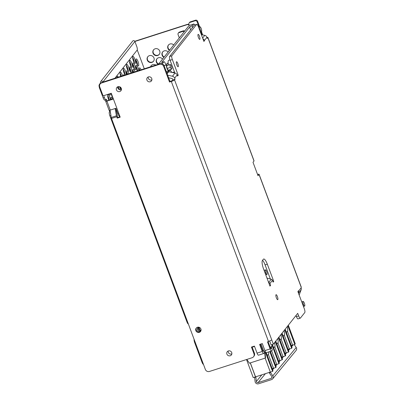 <?xml version="1.0" encoding="UTF-8"?>
<svg xmlns="http://www.w3.org/2000/svg" width="404" height="404" viewBox="0 0 404 404"><rect width="100%" height="100%" fill="white"/><g stroke="black" fill="none" stroke-linecap="round" stroke-linejoin="round"><path stroke-width="0.61" d="M194.753 24.982A3.237 0.853 72.2 0 0 193.743 24.023L191.516 24.74A3.222 0.848 72.2 0 0 191.39 24.836L189.244 25.3L188.926 24.442A1.621 1.54 -141.7 0 1 189.855 22.467L195.056 20.796A1.621 1.54 -141.7 0 1 197.102 21.811L199.081 27.098M193.743 24.023A3.237 0.853 72.2 0 0 193.617 24.114L192.365 25.704A3.237 0.853 72.2 0 0 192.349 27.73M162.428 63.908A3.237 0.853 72.2 0 1 162.585 63.388L163.837 61.802L161.605 62.519L190.138 26.422A3.237 0.853 72.2 0 0 190.552 30.002M158.499 64.211L189.244 25.3M201.359 34.653L204.747 35.375A2.914 2.767 38.3 0 1 206.954 37.274L207.363 38.36L207.893 37.688A2.914 0.49 -20.5 0 0 207.949 37.527A2.914 0.49 -20.5 0 0 207.04 37.501M203.697 40.9L204.52 40.637L203.894 41.43L198.359 26.634A3.237 0.853 72.2 0 0 196.733 24.346A3.237 0.853 72.2 0 0 196.617 24.437L171.846 55.772A3.237 0.853 72.2 0 0 172.341 59.56L178.209 75.25L177.578 76.048L177.174 74.962A2.914 2.767 38.3 0 0 174.967 73.058L172.458 76.235L167.655 75.21M202.899 38.769A2.914 2.767 -141.7 0 1 204.449 40.445L204.52 40.637M257.54 174.422A2.914 0.49 -20.5 0 1 259.085 174.301A2.914 0.49 -20.5 0 1 259.035 174.457L258.03 175.73L253 162.277L254.005 161.004A2.914 0.49 159.5 0 0 254.055 160.848L207.949 37.527M172.458 76.235A2.914 2.767 -141.7 0 1 174.664 78.134L175.073 79.219L174.538 79.896L273.351 344.168L297.708 313.347L298.657 315.888A3.237 0.853 72.2 0 0 300.283 318.175A3.237 0.853 72.2 0 0 300.404 318.084L304.793 312.534A3.237 0.853 72.2 0 0 304.298 308.747L297.874 291.562L298.5 290.764L298.606 291.047A2.914 2.767 -141.7 0 1 298.612 293.016L301.121 289.845L299.157 294.991M301.121 289.845A2.914 2.767 38.3 0 0 301.111 287.875L301.227 287.315A2.914 0.49 159.5 0 0 301.283 287.153L259.085 174.301M268.801 282.462A1.621 1.54 -141.7 0 1 269.917 283.487L270.604 285.325L269.978 286.123L263.549 268.933A7.282 1.919 -107.8 0 1 262.449 260.418L263.388 259.227A7.282 1.919 -107.8 0 1 263.65 259.03A7.282 1.919 -107.8 0 1 267.312 264.171L273.74 281.361L273.114 282.154L272.427 280.315A1.621 1.54 38.3 0 0 271.306 279.285L268.589 282.401M176.422 61.832A2.626 0.692 -107.8 0 1 176.518 61.761A2.626 0.692 -107.8 0 1 177.906 63.807A2.626 0.692 -107.8 0 1 178.235 66.675A2.626 0.692 -107.8 0 1 178.134 66.751A2.626 0.692 -107.8 0 1 176.745 64.685A2.626 0.692 -107.8 0 1 176.422 61.832M198.051 34.461A2.626 0.692 -107.8 0 1 198.147 34.385A2.626 0.692 -107.8 0 1 199.541 36.436A2.626 0.692 -107.8 0 1 199.864 39.304A2.626 0.692 -107.8 0 1 199.763 39.38A2.626 0.692 -107.8 0 1 198.374 37.314A2.626 0.692 -107.8 0 1 198.051 34.461M275.983 294.769A2.626 0.692 -107.8 0 1 276.078 294.698A2.626 0.692 -107.8 0 1 277.467 296.748A2.626 0.692 -107.8 0 1 277.795 299.616A2.626 0.692 -107.8 0 1 277.694 299.692A2.626 0.692 -107.8 0 1 276.306 297.622A2.626 0.692 -107.8 0 1 275.983 294.769M189.143 22.962L189.612 22.366A1.621 1.54 38.3 0 1 190.324 21.877L195.526 20.2A1.621 1.54 38.3 0 1 197.571 21.215L199.697 26.901M201.399 31.456L202.702 34.941M200.783 31.653L201.95 34.779M184.184 31.709A1.621 1.54 -141.7 0 0 182.724 31.461L179.007 32.658A1.621 1.54 -141.7 0 0 178.295 33.148L178.765 32.552A1.621 1.54 38.3 0 1 179.477 32.062L183.194 30.866A1.621 1.54 38.3 0 1 184.653 31.113M178.295 33.148A1.621 1.54 -141.7 0 0 178.078 34.633L179.3 37.89M298.056 318.892A3.237 0.853 -107.8 0 1 296.43 316.61L296.011 315.494M269.721 341.133L271.124 344.885L273.351 344.168M169.988 81.446L169.513 82.042L163.645 66.347A3.237 3.075 -141.7 0 0 159.555 64.317L101.581 82.966A3.237 3.075 -141.7 0 0 100.157 83.951L100.626 83.355A3.237 3.075 38.3 0 1 102.05 82.376L160.029 63.721A3.237 3.075 38.3 0 1 164.12 65.751L169.988 81.446L172.311 80.613L172.841 79.936L172.437 78.851A0.485 0.46 38.3 0 0 172.069 78.533L168.625 77.8M174.882 73.043L170.109 60.277A3.237 0.853 -107.8 0 1 169.619 56.489L194.385 25.154A3.237 0.853 -107.8 0 1 194.501 25.063M270.367 279.018L265.085 264.888A7.282 1.919 72.2 0 0 262.56 260.277M115.797 108.323L117.695 117.529L117.226 118.125L120.195 117.17L111.257 93.253L103.823 95.642A0.808 0.768 -141.7 0 1 102.798 95.137L99.722 86.916A3.237 3.075 -141.7 0 1 100.157 83.951M266.963 278.048L271.306 279.285M269.781 285.593L270.604 285.325M298.516 293.274L298.612 293.016M271.786 339.981L267.504 341.895L270.13 348.92A2.914 0.768 72.2 0 0 271.594 350.98A2.914 0.768 72.2 0 0 271.7 350.899L272.392 350.026L271.554 347.783L270.847 348.667L270.599 348.329L268.12 341.698M260.242 344.233L262.943 351.202M252.066 346.864L254.434 353.192A3.237 3.075 38.3 0 1 254 356.161L253.53 356.752A3.237 3.075 -141.7 0 0 253.964 353.788L251.45 347.061L254.424 346.107L257.05 353.131A2.914 0.768 -107.8 0 0 258.515 355.187L263.706 353.515A2.914 0.768 72.2 0 0 263.822 353.434L264.514 352.561L264.322 352.051M117.695 117.529L120.049 116.771M196.465 327.826A2.752 2.616 -141.7 0 0 200.738 331.204M174.538 79.896A2.914 0.49 -20.5 0 1 171.301 81.467L169.513 82.042M172.841 79.936L175.073 79.219M165.958 65.009L165.579 63.999A3.237 0.853 72.2 0 0 163.963 61.711A3.237 0.853 72.2 0 0 163.837 61.802M168.231 71.079L168.357 71.412A0.485 0.46 -141.7 0 0 168.721 71.73L174.967 73.058M177.381 75.518L178.209 75.25M164.191 65.953A3.237 0.853 -107.8 0 1 164.327 65.584A3.237 0.853 -107.8 0 1 164.443 65.493L166.685 64.776A3.237 0.853 72.2 0 0 166.559 64.867A3.237 0.853 72.2 0 0 166.953 68.387A3.237 0.853 72.2 0 0 168.67 70.937A3.237 0.853 72.2 0 0 168.791 70.846A3.237 0.853 72.2 0 0 168.958 69.998M168.665 70.937L166.438 71.654A3.237 0.853 -107.8 0 1 166.327 71.665M167.468 65.372A3.237 0.853 72.2 0 0 166.685 64.776M166.953 65.539A2.429 0.641 72.2 0 0 167.206 68.453A2.429 0.641 72.2 0 0 168.443 70.16M117.226 118.125L116.711 116.756A1.621 0.424 72.2 0 1 116.438 115.786L111.236 117.463L110.418 112.13A3.237 0.853 72.2 0 0 110.984 115.216M253.53 356.757A3.237 3.075 -141.7 0 1 252.106 357.737L209.444 371.463A3.237 3.075 -141.7 0 1 205.353 369.428L111.509 118.428A1.621 0.424 -107.8 0 1 111.236 117.463M263.716 353.515A2.914 0.768 72.2 0 1 262.252 351.455L259.626 344.43L262.302 343.572L264.928 350.596A2.914 0.768 -107.8 0 0 266.393 352.652M117.968 86.703A2.626 2.495 38.3 0 1 120.927 90.759A2.626 2.495 38.3 0 1 116.812 90.547A2.626 2.495 38.3 0 1 117.968 86.703M148.44 76.901A2.626 2.495 38.3 0 1 151.404 80.952A2.626 2.495 38.3 0 1 147.283 80.744A2.626 2.495 38.3 0 1 148.44 76.901M230.224 355.767A2.626 2.495 38.3 0 1 227.26 351.717A2.626 2.495 38.3 0 1 231.376 351.924A2.626 2.495 38.3 0 1 230.224 355.767M199.318 332.351A2.752 2.616 38.3 0 1 196.208 328.104A2.752 2.616 38.3 0 1 200.53 328.321A2.752 2.616 38.3 0 1 199.318 332.351M115.115 108.54L116.438 115.786M263.509 350.531L262.984 351.192M262.64 350.652L263.453 350.389M261.055 343.971L263.857 351.47L264.731 352.566L265.761 352.232M273.069 344.259L270.362 347.687M270.523 348.117L271.554 347.783M110.418 112.13L109.908 110.206M117.746 86.789A2.626 2.495 -141.7 0 0 121.407 89.683M148.218 76.982A2.626 2.495 -141.7 0 0 151.884 79.876M228.189 351.005A2.626 2.495 -141.7 0 0 231.856 353.899M272.917 281.623L273.74 281.361M172.846 72.311A6.393 1.687 -107.8 0 1 172.599 72.493A6.393 1.687 -107.8 0 1 172.392 72.513M172.276 72.488A6.393 1.687 -107.8 0 1 170.099 69.629M168.513 65.039A6.393 1.687 -107.8 0 1 168.433 60.504A6.393 1.687 -107.8 0 1 168.68 60.322L169.978 59.903M166.827 64.771A4.045 1.066 -107.8 0 1 167.014 63.388A4.045 1.066 -107.8 0 1 167.17 63.271A4.045 1.066 -107.8 0 1 168.372 64.367M170.003 69.66A4.045 1.066 -107.8 0 1 169.806 70.862A4.045 1.066 -107.8 0 1 169.665 70.973A4.045 1.066 -107.8 0 1 168.912 70.554M263.857 351.47L265.115 351.066M252.192 347.193L254.545 346.435M260.368 344.561L260.378 344.188M254.439 346.157L252.086 346.915M246.869 359.419L249.379 363.191L265.287 358.07L264.61 352.414M264.948 352.495L265.574 357.727L265.287 358.07M270.321 372.069L255.474 376.902L250.273 362.903M255.535 376.826L250.354 362.878M269.231 372.801L271.74 376.533A1.293 1.232 39.5 0 1 271.14 378.391L258.06 382.603A1.293 1.232 39.5 0 1 256.353 381.482L255.853 377.109L254.626 377.503L255.091 381.563A2.591 2.464 -140.5 0 0 258.504 383.8L271.589 379.588A2.591 2.464 -140.5 0 0 272.786 375.871L270.458 372.407L269.231 372.801L269.66 372.281M270.458 372.407L270.821 371.968L270.342 372.119L265.135 358.121M287.88 325.781L294.809 344.43L295.253 343.89L288.32 325.225M255.474 376.902L253.242 377.619L246.521 359.53M265.479 352.323L272.569 371.402L273.013 370.862L266.251 352.657M267.337 355.586L268.751 353.874L268.524 351.97M273.498 368.216L272.185 368.64M272.614 369.791L273.998 368.11L273.518 368.266L268.347 354.359M272.336 369.039L272.836 368.428M294.274 344.602L296.203 347.47A2.591 2.464 39.5 0 1 296.112 350.445L272.695 378.841M291.678 346.672L293.062 344.991L292.582 345.147L287.411 331.24M288.501 350.526L289.885 348.844L289.4 349L284.234 335.093M285.325 354.379L286.709 352.697L286.224 352.854L281.058 338.946M282.149 358.232L283.532 356.55L283.047 356.707L277.881 342.799M278.972 362.085L280.356 360.403L279.871 360.56L274.705 346.652M275.791 365.938L277.174 364.256L276.695 364.413L271.68 350.919M275.513 365.186L276.013 364.575L275.366 364.787M278.689 361.333L279.189 360.721L278.543 360.934M281.866 357.479L282.371 356.868L281.719 357.08M285.042 353.626L285.547 353.015L284.896 353.222M288.224 349.768L288.724 349.162L288.072 349.369M291.4 345.915L291.9 345.309L291.249 345.516M276.674 364.363L276.013 364.575M269.806 351.556L275.745 367.549L276.19 367.009L270.382 351.369M271.478 346.268L271.71 348.213M270.513 351.733L270.968 351.182M272.139 345.435L278.922 363.696L277.174 364.256M278.922 363.696L279.371 363.156L272.579 344.88M273.69 347.879L275.104 346.162L274.669 342.501M275.341 341.653L282.103 359.843L280.356 360.403M279.851 360.509L279.189 360.721M282.103 359.843L282.548 359.302L275.781 341.097M276.871 344.026L278.28 342.309L277.826 338.507M283.027 356.656L282.371 356.868M278.477 337.683L285.28 355.99L283.532 356.55M285.28 355.99L285.724 355.449L278.917 337.128M280.048 340.173L281.462 338.456L280.987 334.507M281.613 333.714L288.456 352.136L286.709 352.697M286.209 352.803L285.547 353.015M288.456 352.136L288.9 351.596L282.053 333.164M283.224 336.32L284.638 334.603L284.148 330.507M284.744 329.75L291.632 348.283L289.885 348.844M289.385 348.95L288.724 349.162M291.632 348.283L292.077 347.743L285.184 329.194M286.401 332.467L287.815 330.75L287.31 326.508M294.809 344.43L293.062 344.991M292.562 345.097L291.9 345.309M254.626 377.503L254.99 377.058M255.853 377.109L256.282 376.589M275.745 367.549L273.998 368.11M272.569 371.402L270.821 371.968M265.731 272.761A2.429 0.641 72.2 0 0 266.943 274.478A2.429 0.641 72.2 0 0 266.67 271.574A2.429 0.641 72.2 0 0 265.453 269.857A2.429 0.641 72.2 0 0 265.731 272.761L265.064 272.978M303.404 304.358A2.429 0.641 72.2 0 0 304.616 306.075A2.429 0.641 72.2 0 0 304.343 303.167A2.429 0.641 72.2 0 0 303.131 301.45A2.429 0.641 72.2 0 0 303.404 304.358L302.737 304.571M170.478 67.402A2.429 0.641 72.2 0 0 171.69 69.114A2.429 0.641 72.2 0 0 171.417 66.211A2.429 0.641 72.2 0 0 170.205 64.494A2.429 0.641 72.2 0 0 170.478 67.402L167.206 68.453M200.258 29.714A2.429 0.641 72.2 0 0 201.47 31.431A2.429 0.641 72.2 0 0 201.197 28.527A2.429 0.641 72.2 0 0 199.985 26.81A2.429 0.641 72.2 0 0 200.258 29.714L199.591 29.931M203.49 364.448A3.237 0.853 -107.8 0 1 201.975 362.151L194.708 342.718A3.237 0.853 -107.8 0 1 194.087 339.294M104.353 97.49L103.166 97.874A3.237 0.853 -107.8 0 0 104.777 100.167L105.974 99.783A3.237 0.853 72.2 0 1 104.353 97.49L103.677 95.677M105.969 99.783A3.237 0.853 72.2 0 0 106.1 99.687L106.444 99.253L106.878 100.904L113.337 98.828M137.239 49.95L144.284 68.786M110.403 93.526A3.641 0.959 -107.8 0 1 110.252 94.985A3.641 0.959 -107.8 0 1 110.11 95.086A3.641 0.959 -107.8 0 1 108.964 93.991M121.124 89.784A3.641 0.959 -107.8 0 1 120.392 87.153M136.057 59.024A3.641 0.959 -107.8 0 1 136.188 58.923A3.641 0.959 -107.8 0 1 138.123 61.767A3.641 0.959 -107.8 0 1 138.572 65.751A3.641 0.959 -107.8 0 1 138.431 65.852A3.641 0.959 -107.8 0 1 136.507 62.984A3.641 0.959 -107.8 0 1 136.057 59.024M116.968 77.573A3.641 0.959 -107.8 0 1 117.14 76.356A3.641 0.959 -107.8 0 1 117.271 76.255A3.641 0.959 -107.8 0 1 118.306 77.144M108.954 100.237A3.641 0.959 -107.8 0 1 107.848 94.728A3.641 0.959 -107.8 0 1 107.974 94.627A3.641 0.959 -107.8 0 1 109.368 96.162A3.641 0.959 -107.8 0 1 110.479 99.748M129.063 71.185A3.641 0.959 -107.8 0 1 128.921 71.286A3.641 0.959 -107.8 0 1 126.992 68.417A3.641 0.959 -107.8 0 1 126.548 64.458A3.641 0.959 -107.8 0 1 126.674 64.357A3.641 0.959 -107.8 0 1 128.608 67.2A3.641 0.959 -107.8 0 1 129.063 71.185M135.441 69.715A3.641 0.959 -107.8 0 1 135.3 69.821A3.641 0.959 -107.8 0 1 133.371 66.948A3.641 0.959 -107.8 0 1 132.926 62.989A3.641 0.959 -107.8 0 1 133.052 62.893A3.641 0.959 -107.8 0 1 134.987 65.736A3.641 0.959 -107.8 0 1 135.441 69.715M119.998 116.635A4.858 1.278 -107.8 0 1 117.266 111.858M129.911 73.407A3.641 0.959 -107.8 0 1 130.027 73.326A3.641 0.959 -107.8 0 1 130.199 73.316M133.158 72.367A3.641 0.959 -107.8 0 1 133.032 69.458A3.641 0.959 -107.8 0 1 133.163 69.357A3.641 0.959 -107.8 0 1 134.946 71.791M123.341 75.523A3.641 0.959 -107.8 0 1 123.518 74.892A3.641 0.959 -107.8 0 1 123.649 74.79A3.641 0.959 -107.8 0 1 124.351 75.2M111.08 99.551A3.641 0.959 -107.8 0 1 111.09 97.228A3.641 0.959 -107.8 0 1 111.221 97.127A3.641 0.959 -107.8 0 1 112.772 99.01M125.174 74.932A3.641 0.959 -107.8 0 1 123.573 71.473A3.641 0.959 -107.8 0 1 123.412 68.422A3.641 0.959 -107.8 0 1 123.538 68.321A3.641 0.959 -107.8 0 1 125.25 70.579A3.641 0.959 -107.8 0 1 126.093 74.639M137.289 71.033A3.641 0.959 -107.8 0 1 136.168 65.493A3.641 0.959 -107.8 0 1 136.299 65.392A3.641 0.959 -107.8 0 1 137.698 66.948A3.641 0.959 -107.8 0 1 138.804 70.548M120.725 76.366A3.641 0.959 -107.8 0 1 120.276 72.392A3.641 0.959 -107.8 0 1 120.407 72.291A3.641 0.959 -107.8 0 1 122.543 75.78M126.932 74.366A3.641 0.959 -107.8 0 1 126.654 70.922A3.641 0.959 -107.8 0 1 126.785 70.826A3.641 0.959 -107.8 0 1 128.755 73.781M199.773 330.265A3.641 0.959 -107.8 0 1 198.445 327.397M200.753 328.684A3.641 0.959 -107.8 0 1 200.849 330.124M139.41 70.352A3.641 0.959 -107.8 0 1 139.41 67.993A3.641 0.959 -107.8 0 1 139.542 67.892A3.641 0.959 -107.8 0 1 141.107 69.806M135.33 63.251A3.641 0.959 -107.8 0 1 135.189 63.352A3.641 0.959 -107.8 0 1 133.259 60.484A3.641 0.959 -107.8 0 1 132.815 56.525A3.641 0.959 -107.8 0 1 132.946 56.424A3.641 0.959 -107.8 0 1 134.875 59.267A3.641 0.959 -107.8 0 1 135.33 63.251M112.761 97.288A3.641 0.959 -107.8 0 1 111.024 93.329M129.679 60.489A3.641 0.959 -107.8 0 1 129.81 60.388A3.641 0.959 -107.8 0 1 131.744 63.236A3.641 0.959 -107.8 0 1 132.194 67.215A3.641 0.959 -107.8 0 1 132.052 67.322A3.641 0.959 -107.8 0 1 130.123 64.448A3.641 0.959 -107.8 0 1 129.679 60.489M119.665 86.749A3.641 0.959 -107.8 0 1 119.766 89.552A3.641 0.959 -107.8 0 1 119.624 89.653A3.641 0.959 -107.8 0 1 117.731 86.885M131.199 72.993A3.641 0.959 -107.8 0 1 129.846 69.569A3.641 0.959 -107.8 0 1 129.79 66.958A3.641 0.959 -107.8 0 1 129.921 66.857A3.641 0.959 -107.8 0 1 131.462 68.71A3.641 0.959 -107.8 0 1 132.482 72.584M105.378 99.97L105.752 101.207A1.621 0.273 -20.5 0 0 105.722 101.298L109.075 110.267A1.621 0.273 159.5 0 0 110.277 110.095L115.928 108.277L117.882 113.509L118.725 113.236M188.4 324.094A3.237 0.853 -107.8 0 1 186.885 321.791L109.873 115.812A3.237 0.853 -107.8 0 1 109.383 112.029L109.726 111.595L109.252 110.322M103.166 97.874L99.702 88.607A3.237 0.853 -107.8 0 1 99.207 84.825L100.535 82.729A1.293 1.232 -141.7 0 1 100.712 81.542L132.689 41.082M137.618 70.932A3.641 0.959 72.2 0 0 135.986 66.413M127.568 74.164A3.641 0.959 72.2 0 0 126.472 71.846M199.677 330.134A3.641 0.959 72.2 0 0 199.111 327.285M139.92 70.19A3.641 0.959 72.2 0 0 139.228 68.912M111.585 99.389A3.641 0.959 72.2 0 0 110.903 98.147M134.325 62.711A3.641 0.959 72.2 0 0 132.633 57.444M112.489 96.945A3.641 0.959 72.2 0 0 112.463 96.485M119.347 116.226A4.858 1.278 72.2 0 0 119.321 114.827M133.754 72.175A3.641 0.959 72.2 0 0 132.85 70.382M118.761 89.011A3.641 0.959 72.2 0 0 118.337 86.618M121.357 76.164A3.641 0.959 72.2 0 0 120.094 73.311M134.436 69.175A3.641 0.959 72.2 0 0 132.739 63.913M109.287 100.131A3.641 0.959 72.2 0 0 107.661 95.647M124.922 74.609A3.641 0.959 72.2 0 0 123.225 69.347M128.053 70.644A3.641 0.959 72.2 0 0 126.361 65.377M131.295 72.962A3.641 0.959 72.2 0 0 129.603 67.882M137.567 65.211A3.641 0.959 72.2 0 0 135.875 59.944M109.247 94.445A3.641 0.959 72.2 0 0 109.211 93.91M131.189 66.675A3.641 0.959 72.2 0 0 129.497 61.413M101.096 82.886L100.621 83.037M100.712 81.542A1.293 1.232 -141.7 0 1 102.914 81.967L102.959 82.083M132.573 41.228A1.313 1.247 38.3 0 1 134.891 41.501L136.678 46.283A3.237 0.853 72.2 0 1 137.173 50.071L114.913 78.235M105.722 101.298A1.621 0.273 -20.5 0 0 106.924 101.126L113.418 99.036M105.813 101.131L107.004 100.748M109.726 111.595L110.141 111.459M198.157 327.563A1.99 1.889 -141.7 0 0 201.066 330.007M201.056 330.169A1.99 1.889 38.3 0 1 197.788 330.23A1.99 1.889 38.3 0 1 198.965 327.24M189.112 24.937A3.237 3.075 -141.7 0 0 186.784 24.785L134.886 41.486M163.928 57.338A3.641 3.459 38.3 0 1 164.231 50.879A3.641 3.459 38.3 0 1 168.14 52.01M169.463 50.338A3.641 3.459 38.3 0 1 169.988 44.006A3.641 3.459 38.3 0 1 173.72 44.945M155.126 48.788A3.641 3.459 38.3 0 1 159.237 54.414A3.641 3.459 38.3 0 1 153.52 54.126A3.641 3.459 38.3 0 1 155.126 48.788M158.292 64.276A3.641 3.459 38.3 0 1 158.479 57.757A3.641 3.459 38.3 0 1 162.549 59.085M151.884 62.393A3.641 3.459 38.3 0 1 147.768 56.767A3.641 3.459 38.3 0 1 153.485 57.055A3.641 3.459 38.3 0 1 151.884 62.393M150.571 66.761A3.641 3.459 38.3 0 1 155.828 65.069M134.779 41.279L187.037 24.467A3.237 3.075 38.3 0 1 188.931 24.457M162.762 51.833A3.641 3.459 -141.7 0 0 164.181 57.02M147.899 56.616A3.641 3.459 -141.7 0 0 153.606 61.125M157.01 58.706A3.641 3.459 -141.7 0 0 158.656 64.009M168.518 44.955A3.641 3.459 -141.7 0 0 169.715 50.02M153.656 49.737A3.641 3.459 -141.7 0 0 159.358 54.247M151.253 65.584A3.641 3.459 -141.7 0 0 150.748 66.705M191.39 24.836L193.617 24.114M192.365 25.704L190.138 26.422M162.585 63.388L161.741 63.66M204.747 35.375L202.631 38.052M204.449 40.445L206.954 37.274M207.893 37.688L254.005 161.004M174.664 78.134L177.174 74.962M301.111 287.875L298.606 291.047M259.035 174.457L301.227 287.315M269.917 283.487L272.427 280.315M197.102 21.811L197.571 21.215M195.526 20.2L195.056 20.796M179.007 32.658L179.477 32.062M183.194 30.866L182.724 31.461M189.855 22.467L190.324 21.877M298.657 315.888L296.43 316.61M170.109 60.277L172.341 59.56M171.846 55.772L169.619 56.489M194.385 25.154L196.617 24.437M167.115 73.765L168.721 71.73M168.357 71.412L166.918 73.235M164.327 65.584L166.559 64.867M171.301 81.467L268.544 341.562M111.509 118.428L116.711 116.756M262.252 351.455L257.05 353.131M270.13 348.92L264.928 350.596M163.645 66.347L164.12 65.751M160.029 63.721L159.555 64.317M101.581 82.966L102.05 82.376M254.434 353.192L253.964 353.788M265.085 264.888L267.312 264.171M169.806 70.862L169.453 70.978M296.203 347.47L272.786 375.871M261.873 374.786L256.353 381.482M258.06 382.603L265.448 373.639M271.958 377.402L271.14 378.391M202.561 361.964L201.975 362.151M99.748 84.648L99.207 84.825M99.702 88.607L100.288 88.42M102.914 81.967L134.891 41.501M110.277 110.095L106.924 101.126M194.708 342.718L195.294 342.531M187.471 321.604L186.885 321.791M109.873 115.812L110.878 115.488M110.196 111.767L109.383 112.029M200.662 330.194L200.036 330.987M187.037 24.467L186.784 24.785M300.278 318.18L298.046 318.897M161.731 62.428L163.963 61.711M196.738 24.341L194.511 25.058M266.382 352.657L271.589 350.98M172.599 72.493L174.452 71.897M266.943 274.478L265.766 274.856M304.616 306.075L303.439 306.454M171.69 69.114L168.423 70.17M201.47 31.431L200.293 31.81M148.021 56.454L147.768 56.767M153.773 49.576L153.525 49.894M198.591 27.255L199.985 26.81M301.738 301.899L303.131 301.45M153.485 61.287L153.732 60.969M159.242 54.409L159.489 54.091M168.387 45.112L168.64 44.794M264.065 270.301L265.458 269.857M151.121 65.736L151.374 65.423M157.126 58.545L156.878 58.863M166.933 65.544L170.205 64.494M162.635 51.985L162.883 51.667"/></g></svg>
